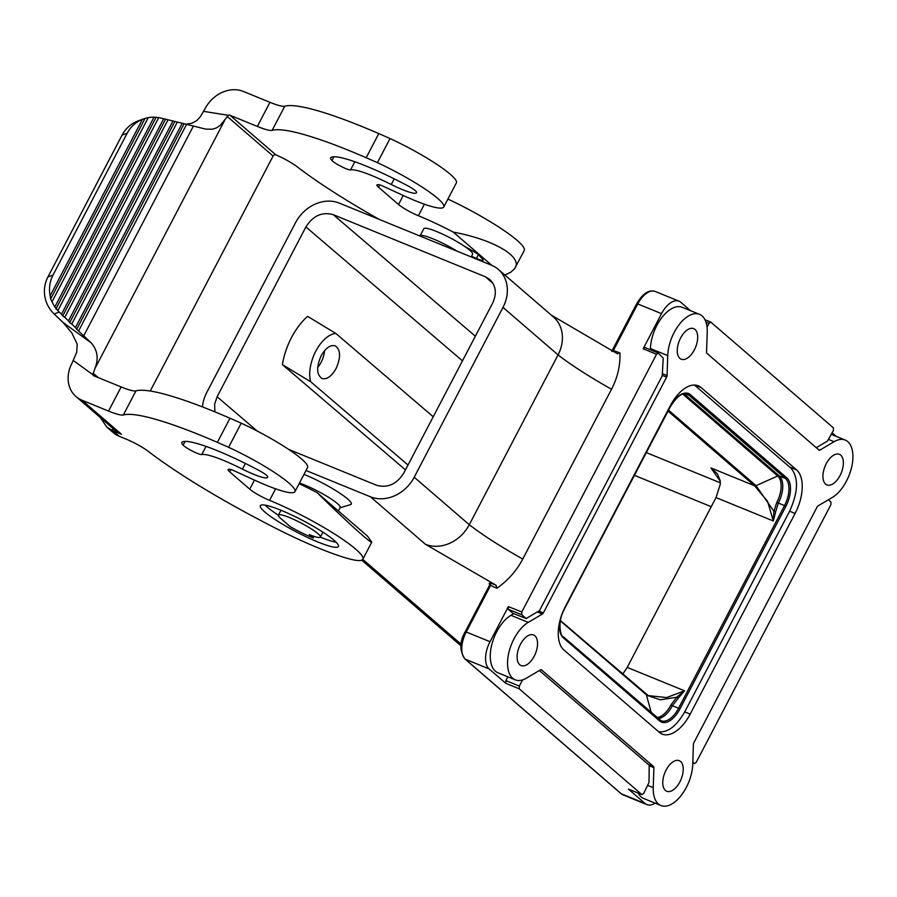 <?xml version="1.0" encoding="UTF-8"?>
<svg xmlns="http://www.w3.org/2000/svg" width="897" height="897" viewBox="0 0 897 897"><rect width="100%" height="100%" fill="white"/><g stroke="black" fill="none" stroke-linecap="round" stroke-linejoin="round"><path stroke-width="1.35" d="M684.142 393.873L779.213 475.903A2.198 1.839 130.8 0 0 777.699 475.971A21.371 11.325 -67.8 0 1 776.813 502.387L773.887 511.29L775.726 511.514L773.315 520.978L716.008 497.588L720.257 484.436L720.201 480.646L717.398 473.807L710.962 467.942L720.291 481.308M656.929 717.544A21.371 11.325 112.2 0 0 670.889 705.008L676.686 697.227L677.941 698.561L684.534 690.802L627.227 667.402L716.008 497.588M658.746 731.817C668.018 732.703 676.775 725.886 685.016 711.332L789.427 511.604C798.33 492.117 798.812 477.608 790.885 468.066L694.446 385.06M690.567 310.71L680.789 302.267A22.021 11.672 112.2 0 0 679.029 301.179A22.021 11.672 112.2 0 0 661.526 313.647L637.756 303.937L613.402 350.514L612.55 350.682M513.779 613.66L510.965 615.32L528.255 622.372L542.393 614.03A2.198 1.166 112.2 0 0 543.369 612.898L666.606 377.155A2.198 1.166 112.2 0 0 667.054 375.563L662.704 373.78M526.18 618.504L539.501 610.633L662.244 375.843L663.231 358.15L658.263 353.093L656.514 354.337L521.83 611.956L521.74 614.68L526.18 618.504L513.162 613.38M512.77 613.223L508.274 609.332L508.364 606.619L490.02 641.703L466.249 631.993L490.592 585.427L489.829 585.427M507.859 676.82L505.886 680.588L505.796 683.312L489.112 668.915A22.021 11.672 -67.8 0 1 490.02 641.703M647.847 785.436L653.24 787.633L653.913 767.675A2.198 1.166 -67.8 0 0 653.565 766.543L541.463 669.824A2.198 1.166 -67.8 0 0 541.283 669.723A2.198 1.166 -67.8 0 0 540.521 669.835L526.382 678.177A31.933 16.92 -67.8 0 1 515.259 679.836L497.97 672.784A31.933 16.92 -67.8 0 1 491.466 645.986A31.933 16.92 -67.8 0 1 510.965 615.32M656.514 354.337L643.183 348.731L661.526 313.647M611.519 389.242L522.738 559.055A68.262 56.993 130.8 0 1 496.86 588.241L496.052 585.225L425.47 544.3A35.23 29.41 130.8 0 0 469.277 524.711L558.057 354.898A110.107 16.37 -152.4 0 0 611.519 389.242A68.262 56.993 -49.2 0 0 619.894 352.902L613.402 350.514L611.743 351.501M496.86 588.241L490.592 585.427L490.681 583.072L489.235 583.263L489.594 585.136L465.218 631.768C459.522 641.344 459.421 650.415 464.904 658.947A2.198 1.839 130.8 0 0 465.33 659.217A22.021 11.672 -67.8 0 1 466.249 631.993L465.218 631.768M710.559 322.034L704.986 319.747L710.76 322.079L709.011 323.324L707.038 327.091M408.012 465.005L310.665 381.73L282.387 364.608A50.4 27.078 -67.9 0 1 307.615 316.361L335.882 333.482L433.229 416.757M288.554 449.33L376.46 485.221C387.56 488.327 396.687 484.245 403.841 472.977L492.621 303.164C496.972 293.667 496.019 285.773 489.773 279.472L485.423 276.803L333.28 214.686C322.191 211.58 313.064 215.661 305.899 226.93L217.119 396.743L214.618 404.345L214.899 411.869M828.357 499.797L830.958 502.04L830.869 504.764L696.184 762.383L694.435 763.639L692.798 762.943L694.435 763.639M425.47 544.3L370.416 496.792A35.23 29.41 -49.2 0 0 414.212 477.215L502.993 307.391A35.23 29.41 130.8 0 0 498.351 269.425A35.23 29.41 130.8 0 0 491.478 265.22L339.335 203.114A35.23 29.41 -49.2 0 0 295.528 222.691L206.747 392.516A35.23 29.41 130.8 0 0 202.498 406.924M310.665 381.73A30.274 16.269 -67.9 0 1 315.789 351.198A30.274 16.269 -67.9 0 1 335.882 333.482M710.76 322.079L833.436 427.88L833.347 430.605L827.494 441.066L816.27 447.693M502.993 307.391L558.057 354.898A35.23 29.41 -49.2 0 0 553.404 316.933L498.351 269.425M551.375 315.172L617.596 353.889M617.114 353.653L619.894 352.902M682.864 394.153L777.699 475.971L756.025 485.658L773.887 511.29L773.315 520.978L767.552 501.311L754.512 485.726L710.962 467.942M651.256 712.644L646.479 695.197L660.36 699.806L676.686 697.227L684.534 690.802L666.662 697.574L648.228 695.59L646.154 694.57M321.148 355.795C325.689 347.924 330.388 344.605 335.254 345.861C340.692 349.785 340.972 357.354 336.072 368.555C331.542 376.426 326.844 379.745 321.978 378.489C316.529 374.565 316.26 366.996 321.148 355.795M692.82 762.282L694.256 763.526M471.172 256.934L472.596 254.221A27.527 4.093 -152.4 0 0 469.815 250.285A27.527 4.093 -152.4 0 0 464.467 246.294A27.527 4.093 -152.4 0 0 439.059 232.547A27.527 4.093 -152.4 0 0 423.81 228.713L420.166 235.676M457.022 251.16A27.527 4.093 -152.4 0 0 420.592 235.552L419.549 235.866M370.416 496.792L306.012 470.499M836.251 436.391L832.169 432.87M282.387 364.608L405.455 469.882M324.546 350.671A17.615 9.34 -67.8 0 1 321.048 362.422A17.615 9.34 -67.8 0 1 317.684 367.523M505.886 680.588L519.341 686.115L522.592 679.904M539.389 670.508L649.193 765.242L649.013 782.464L643.687 793.397L641.938 794.641L628.808 789.27M519.341 686.115L519.251 688.84L641.938 794.641M655.079 803.14A22.021 11.672 -67.8 0 1 646.872 804.598A22.021 11.672 -67.8 0 1 645.111 803.51L628.595 789.225M340.041 507.769L350.559 504.607A35.779 5.326 -152.4 0 0 347.666 498.979A35.779 5.326 -152.4 0 0 303.982 474.367M338.371 510.976L340.187 507.5A27.527 4.093 -152.4 0 0 337.407 503.565A27.527 4.093 -152.4 0 0 299.463 483.023M496.052 585.225L490.681 583.072M313.165 537.987L309.263 534.612A23.67 3.521 -152.4 0 0 320.375 537.068A23.67 3.521 -152.4 0 0 317.987 533.693A23.67 3.521 -152.4 0 0 295.113 520.047A23.67 3.521 -152.4 0 0 278.418 515.136A23.67 3.521 -152.4 0 0 280.817 518.522L290.415 526.797A33.032 4.911 27.6 0 0 313.165 537.987L314.006 536.372M627.227 667.402L622.63 674.241M643.183 348.731L644.932 347.487L658.073 353.037M464.467 246.294L472.383 250.734A11.011 1.637 -152.4 0 1 479.032 255.32L482.698 259.311A11.011 1.637 27.6 0 1 483.147 260.253A11.011 1.637 27.6 0 1 476.408 258.437L471.53 256.25M391.238 184.502A47.339 7.041 -152.4 0 0 350.536 169.959A11.011 1.637 27.6 0 1 341.252 166.506A11.011 1.637 27.6 0 1 331.946 160.518A36.328 5.404 27.6 0 1 330.69 157.67A36.328 5.404 27.6 0 1 330.701 157.648A76.963 11.448 27.6 0 1 408.023 185.948A11.011 1.637 27.6 0 1 416.399 191.857A29.724 4.418 27.6 0 1 416.443 192.72A29.724 4.418 27.6 0 1 391.238 184.502L394.209 178.828M424.416 204.202L418.383 215.74A71.569 10.641 27.6 0 1 453.333 232.132L491.87 265.389M418.383 215.74A16.516 2.456 27.6 0 1 398.537 204.505L378.568 187.282A16.516 2.456 27.6 0 1 376.908 184.928A16.516 2.456 27.6 0 1 381.337 185.41L403.717 195.681A60.559 9.004 27.6 0 0 443.757 207.005L456.371 182.887A60.559 9.004 27.6 0 0 390.027 138.542A192.563 28.637 -152.4 0 0 378.781 133.597A173.962 25.867 -152.4 0 0 284.764 106.216A33.032 4.911 27.6 0 1 269.952 102.303L257.349 126.432L229.946 115.242A2.198 1.839 -49.2 0 0 228.399 115.321L220.225 125.378L216.469 127.89L212.354 129.246L205.548 129.09L182.259 123.259L75.471 327.528L76.705 329.244L184.031 123.943M390.027 138.542L377.413 162.66A60.559 9.004 27.6 0 1 443.757 207.005M377.413 162.66A192.563 28.637 -152.4 0 0 366.178 157.726A173.962 25.867 -152.4 0 0 272.15 130.345A33.032 4.911 27.6 0 1 257.349 126.432M150.248 391.036L273.092 156.056A2.198 1.839 -49.2 0 1 274.392 154.867L275.861 154.845A19.824 2.949 27.6 0 1 297.21 166.797A173.962 25.867 27.6 0 0 379.296 219.429M186.038 124.235L192.171 123.124L196.835 120.557L200.412 116.632L205.099 108.604A30.823 25.744 130.8 0 1 243.423 91.472L269.952 102.303M447.917 199.067A71.569 10.641 27.6 0 1 524.24 250.498L514.497 268.876L510.718 272.24L504.876 275.054M354.831 161.752L350.536 169.959M333.908 156.784L331.946 160.518M94.959 368.51L92.817 374.666A2.198 1.839 130.8 0 0 93.759 375.765L121.151 386.943L108.537 411.061L82.008 400.23A30.823 25.744 -49.2 0 1 75.998 396.564A30.823 25.744 -49.2 0 1 71.928 363.341L76.694 352.353L77.198 344.213L71.984 333.168L63.126 322.539L91.135 342.822C97.515 350.021 98.793 358.576 94.959 368.51L224.609 120.501M241.226 423.182L228.612 447.3A60.559 9.004 27.6 0 1 294.956 491.646L307.559 467.528A60.559 9.004 27.6 0 0 241.226 423.182A192.563 28.637 -152.4 0 0 229.98 418.237A173.962 25.867 -152.4 0 0 135.963 390.857A33.032 4.911 27.6 0 1 121.151 386.943M299.105 483.707A71.569 10.641 27.6 0 1 317.134 492.655L367.4 536.014L371.784 542.124C371.593 544.199 345.58 520.652 317.134 492.655M181.889 442.288A76.963 11.448 27.6 0 1 259.222 470.589A11.011 1.637 27.6 0 1 267.598 476.498A29.724 4.418 27.6 0 1 267.631 477.361A29.724 4.418 27.6 0 1 242.425 469.142A47.339 7.041 -152.4 0 0 201.735 454.6A11.011 1.637 27.6 0 1 192.451 451.146A11.011 1.637 27.6 0 1 183.145 445.159A36.328 5.404 27.6 0 1 181.889 442.311A36.328 5.404 27.6 0 1 181.889 442.288M317.751 541.945A44.043 6.548 -152.4 0 0 338.427 546.508A44.043 6.548 -152.4 0 0 320.857 530.845A44.043 6.548 -152.4 0 0 281.041 510.27A44.043 6.548 -152.4 0 0 260.365 505.706A44.043 6.548 -152.4 0 0 277.935 521.359A44.043 6.548 -152.4 0 0 317.751 541.945M100.273 417.509L106.81 427.073L113.235 432.612A30.823 25.744 -49.2 0 0 119.245 436.29L125.86 438.992A19.824 2.949 27.6 0 1 148.397 451.438A173.962 25.867 27.6 0 0 263.819 522.11A105.476 15.686 27.6 0 0 353.093 559.806A71.569 10.641 27.6 0 0 362.825 559.257L371.784 542.124M275.603 488.831L269.571 500.369A71.569 10.641 27.6 0 1 334.267 533.816A71.569 10.641 27.6 0 1 362.825 559.257M269.571 500.369A16.516 2.456 27.6 0 1 249.725 489.145L229.767 471.923A16.516 2.456 27.6 0 1 228.096 469.568A16.516 2.456 27.6 0 1 232.525 470.039L254.905 480.31A60.559 9.004 27.6 0 0 294.956 491.646M228.612 447.3A192.563 28.637 -152.4 0 0 217.366 442.356A173.962 25.867 -152.4 0 0 123.349 414.986A33.032 4.911 27.6 0 1 108.537 411.061M62.734 315.935L64.786 317.347L168.053 119.794L163.691 118.729L61.489 314.208L62.734 315.935L165.463 119.424M163.691 118.729L160.686 118A30.823 30.218 69.5 0 0 158.735 117.597L57.823 310.631A30.823 30.218 69.5 0 0 59.236 312.055L61.489 314.208M63.126 322.539L54.134 313.972A30.823 30.218 69.5 0 1 47.911 276.982L53.013 275.076A30.823 30.218 69.5 0 0 50.187 295.786L50.602 299.071L52.037 301.672A30.823 30.218 69.5 0 0 54.863 306.875L57.823 310.631M53.013 275.076L127.183 133.204A30.823 30.218 69.5 0 1 142.455 119.312L50.187 295.786M47.911 276.982L122.07 135.122L127.183 133.204M50.602 299.071L145.045 118.438L148.252 117.63L52.037 301.672M142.455 119.312L145.045 118.438M148.252 117.63A30.823 30.218 69.5 0 1 154.049 117.148L54.863 306.875M143.083 119.066L138.071 120.938A30.823 30.218 69.5 0 0 122.07 135.122M154.049 117.148L158.735 117.597M112.574 427.891L112.82 430.751L121.465 434.283L114.951 430.168L75.998 396.564M76.705 329.244L91.135 342.822M78.757 330.657L186.621 124.324M182.259 123.259L172.975 120.994L68.475 320.868L69.719 322.595L174.747 121.678M75.471 327.528L71.771 324.008L177.337 122.059M69.719 322.595L71.771 324.008M172.975 120.994L168.053 119.794M68.475 320.868L64.786 317.347M229.98 418.237L217.366 442.356M453.333 232.132C492.644 239.342 522.132 256.239 515.282 267.642M378.781 133.597L366.178 157.726M55.894 308.994L156.033 117.44M185.096 441.414L183.145 445.159M206.018 446.392L201.735 454.6M245.397 463.457L242.425 469.142M638.216 793.139A31.933 16.92 112.2 0 0 643.642 798.465L660.932 805.528A31.933 16.92 112.2 0 0 681.305 795.303A31.933 16.92 112.2 0 0 692.753 764.3L693.415 744.331A2.198 1.166 -67.8 0 1 693.863 742.738L817.1 506.996A2.198 1.166 -67.8 0 1 818.086 505.863L832.214 497.521A31.933 16.92 -67.8 0 0 851.713 466.855A31.933 16.92 -67.8 0 0 845.221 440.057A31.933 16.92 -67.8 0 0 834.087 441.716L819.959 450.059A2.198 1.166 112.2 0 1 819.185 450.171A2.198 1.166 112.2 0 1 819.017 450.07L706.914 353.351A2.198 1.166 112.2 0 1 706.556 352.229L707.228 332.26A31.933 16.92 112.2 0 0 699.548 314.365A31.933 16.92 112.2 0 0 679.175 324.591A31.933 16.92 112.2 0 0 667.727 355.593L667.054 375.563M699.548 314.365L682.258 307.312A31.933 16.92 112.2 0 0 661.885 317.527A31.933 16.92 112.2 0 0 650.437 348.541L650.392 349.785M795.101 513.443L690.174 714.135A35.23 18.669 -67.8 0 1 662.177 734.082A35.23 18.669 -67.8 0 1 659.351 732.344L563.921 650A35.23 18.669 -67.8 0 1 565.379 606.462L670.294 405.758A35.23 18.669 -67.8 0 1 698.292 385.811A35.23 18.669 -67.8 0 1 701.118 387.549L796.558 469.893A35.23 18.669 -67.8 0 1 795.101 513.443L789.629 511.212M826.272 463.682A16.516 8.757 -67.8 0 1 839.39 454.331A16.516 8.757 -67.8 0 1 840.029 475.556A16.516 8.757 -67.8 0 1 826.911 484.907A16.516 8.757 -67.8 0 1 826.272 463.682M679.881 781.904A16.516 8.757 112.2 0 0 679.242 760.678A16.516 8.757 112.2 0 0 666.112 770.03A16.516 8.757 112.2 0 0 666.751 791.255A16.516 8.757 112.2 0 0 679.881 781.904M680.599 337.99A16.516 8.757 112.2 0 0 681.238 359.215A16.516 8.757 112.2 0 0 694.356 349.864A16.516 8.757 112.2 0 0 693.717 328.638A16.516 8.757 112.2 0 0 680.599 337.99M534.208 656.212A16.516 8.757 -67.8 0 1 521.079 665.563A16.516 8.757 -67.8 0 1 520.439 644.338A16.516 8.757 -67.8 0 1 533.569 634.986A16.516 8.757 -67.8 0 1 534.208 656.212M653.24 787.633A31.933 16.92 112.2 0 0 660.932 805.528M515.259 679.836A31.933 16.92 -67.8 0 1 508.756 653.038A31.933 16.92 -67.8 0 1 528.255 622.372M776.813 502.387L784.505 505.65L678.569 708.271L672.38 705.737L677.941 698.561M786.781 477.821A23.12 12.255 -67.8 0 1 785.828 506.401L784.505 505.65A22.021 11.672 -67.8 0 0 785.413 478.437L689.064 395.297A1.099 0.919 -49.2 0 0 690.432 394.691L786.781 477.821A1.099 0.919 130.8 0 1 785.413 478.437L779.213 475.903A22.021 11.672 -67.8 0 1 778.304 503.116L775.726 511.514M679.029 301.179L655.247 291.469A22.021 11.672 112.2 0 0 637.756 303.937L636.713 303.713L611.978 350.817M521.83 611.956L508.364 606.619M709.011 323.324L705.95 322.068M485.423 276.803L493.014 283.407M414.212 477.215L469.277 524.711A110.107 16.37 -152.4 0 0 522.738 559.055M785.828 506.401L679.892 709.022A23.12 12.255 112.2 0 1 659.665 720.975L563.316 637.834A23.12 12.255 -67.8 0 1 564.269 609.265L670.205 406.644A23.12 12.255 112.2 0 1 690.432 394.691M685.398 393.805L689.064 395.297A22.021 11.672 112.2 0 0 687.293 394.209C685.297 393.581 679.971 391.35 670.317 406.801L564.269 609.265M634.471 475.354L711.243 506.693M668.545 410.176L756.025 485.658L754.512 485.726L668.052 411.129M475.343 336.218L333.28 214.686M646.356 452.615L720.358 482.833M563.955 609.343L564.381 609.422C556.768 621.599 560.95 637.532 563.17 636.657A1.099 0.919 130.8 0 1 563.316 637.834M462.46 360.852L305.899 226.93M257.204 431.042L217.119 396.743M670.889 705.008L672.38 705.737A22.021 11.672 112.2 0 1 658.196 718.632M679.892 709.022L678.569 708.271A22.021 11.672 112.2 0 1 661.078 720.74A22.021 11.672 112.2 0 1 659.654 719.932M489.112 668.915L465.33 659.217L621.329 793.811A2.198 1.839 130.8 0 1 620.903 793.542L623.101 794.899A22.021 11.672 -67.8 0 1 621.329 793.811L645.111 803.51M641.759 794.529L628.427 789.113M505.796 683.312L519.251 688.84M461.193 644.27L362.769 559.358M645.56 694.132L560.378 620.903M659.665 720.975A1.099 0.919 -49.2 0 0 659.306 719.652M521.74 614.68L508.274 609.332M562.957 636.522A1.099 0.919 130.8 0 1 563.17 636.657L661.078 720.74M478.37 254.681L476.408 258.437M275.861 154.845L229.946 115.242M119.245 436.29L112.82 430.751L106.81 427.073M121.465 434.283L82.008 400.23M320.33 537.146A44.043 6.548 -152.4 0 0 336.162 542.248M265.164 505.134A44.043 6.548 -152.4 0 0 267.34 507.164A44.043 6.548 -152.4 0 0 277.924 514.912A44.043 6.548 -152.4 0 0 278.384 515.214M54.134 313.972L59.236 312.055M203.653 111.363L228.399 115.321M103.66 420.424L112.013 427.634M73.375 360.583L92.817 374.666M93.019 373.107L98.188 377.57M254.456 480.108L249.725 489.145M230.989 469.591L229.767 471.923M83.881 335.545L193.438 125.984M273.092 156.056L227.199 116.453M135.963 390.857L123.349 414.986M403.258 195.468L398.537 204.505M379.79 184.95L378.568 187.282M284.764 106.216L272.15 130.345M818.154 449.33L819.959 450.059M650.437 348.541L667.727 355.593M666.606 377.155L662.423 375.451M539.153 611.171L543.369 612.898M537.841 612.169L542.393 614.03M653.565 766.543L648.127 764.334M796.558 469.893L789.831 467.146M701.118 387.549L695.063 385.082M690.174 714.135L684.714 711.904M653.913 767.675L649.518 765.87M828.693 439.508L834.087 441.716M655.247 291.469C648.89 289.451 642.712 293.532 636.713 303.713M461.036 645.862L361.715 560.177M280.985 510.247L278.418 515.136M646.872 804.598L623.101 794.899M648.228 695.59L560.446 620.589M620.903 793.542L464.904 658.947M512.949 613.335L526.36 618.616M658.263 353.093L644.932 347.487M831.362 434.395L845.221 440.057M322.931 532.179L320.375 537.068M470.151 250.588L470.6 249.736"/></g></svg>
